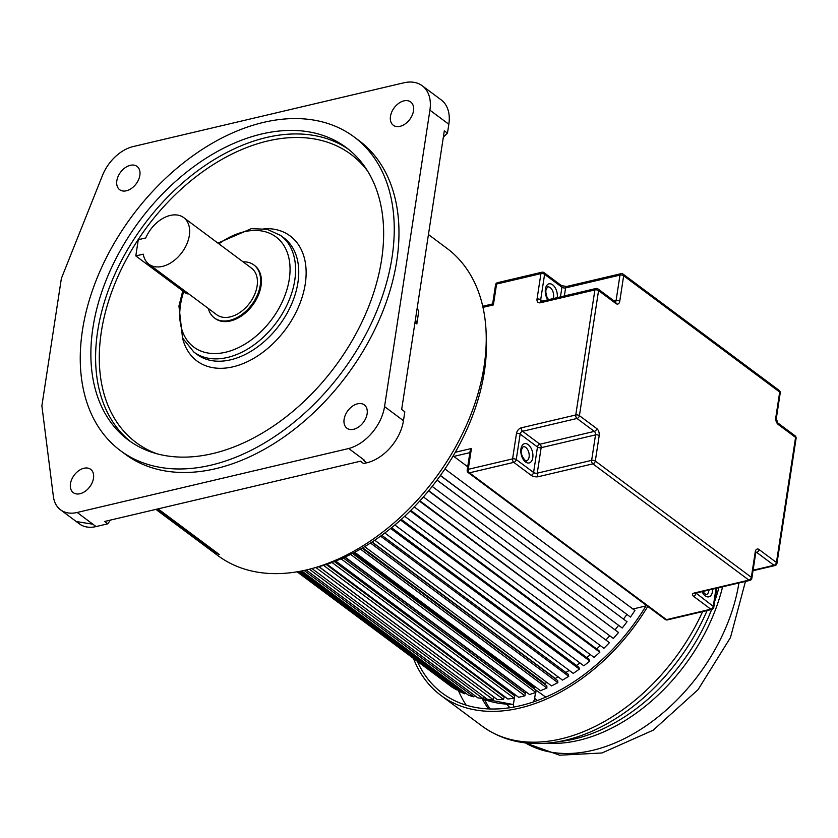 <?xml version="1.0" encoding="UTF-8"?>
<svg xmlns="http://www.w3.org/2000/svg" width="838" height="838" viewBox="0 0 838 838"><rect width="100%" height="100%" fill="white"/><g stroke="black" fill="none" stroke-linecap="round" stroke-linejoin="round"><path stroke-width="1.26" d="M443.344 137.149L447.471 133.137L448.833 124.254A39.648 26.502 -53.3 0 0 441.144 99.848L422.226 85.759A39.648 26.502 126.7 0 1 429.915 110.155L384.548 406.598A39.648 26.502 126.7 0 1 348.692 448.519L77.169 512.468A35.929 24.019 126.7 0 1 60.514 509.797A35.929 24.019 126.7 0 1 53.37 496.463L41.9 405.969A1.32 0.88 126.7 0 1 41.91 405.644L61.373 278.446L102.498 175.393A35.929 24.019 126.7 0 1 133.158 146.566L403.853 82.805A39.648 26.502 126.7 0 1 422.226 85.759M415.407 319.728A204.744 94.767 -171.3 0 0 416.119 321.153L416.842 323.96L418.759 311.212A204.744 94.767 8.7 0 1 417.177 308.154M155.889 509.389L217.932 555.625A191.619 128.088 -53.3 0 0 375.194 537.671A191.619 128.088 -53.3 0 0 484.081 366.258A191.619 128.088 -53.3 0 0 446.926 248.331L428.438 234.546M157.471 509.012L215.198 552.033A52.857 35.332 -53.3 0 0 219.263 554.473A191.619 128.088 126.7 0 1 205.121 546.072L155.899 509.389M348.692 448.519L364.457 460.261L363.629 460.46L366.793 462.806L363.64 463.55L360.487 461.204L104.645 521.456L107.798 523.802L110.386 520.105M107.798 523.802L96.045 526.578A35.929 24.019 -53.3 0 1 79.432 523.897L75.881 521.246M77.169 512.468L96.045 526.578M70.476 483.704A14.539 9.721 -53.3 0 0 73.294 492.65A14.539 9.721 -53.3 0 0 85.225 491.288A14.539 9.721 -53.3 0 0 93.489 478.278A14.539 9.721 -53.3 0 0 90.672 469.332A14.539 9.721 -53.3 0 0 78.741 470.694A14.539 9.721 -53.3 0 0 70.476 483.704M116.838 180.757A14.539 9.721 -53.3 0 0 119.656 189.702A14.539 9.721 -53.3 0 0 131.587 188.341A14.539 9.721 -53.3 0 0 139.852 175.341A14.539 9.721 -53.3 0 0 137.034 166.395A14.539 9.721 -53.3 0 0 125.103 167.757A14.539 9.721 -53.3 0 0 116.838 180.757M390.477 116.314A14.539 9.721 -53.3 0 0 393.294 125.26A14.539 9.721 -53.3 0 0 405.225 123.898A14.539 9.721 -53.3 0 0 413.49 110.899A14.539 9.721 -53.3 0 0 410.672 101.953A14.539 9.721 -53.3 0 0 398.741 103.315A14.539 9.721 -53.3 0 0 390.477 116.314M344.114 419.251A14.539 9.721 -53.3 0 0 346.932 428.197A14.539 9.721 -53.3 0 0 358.863 426.835A14.539 9.721 -53.3 0 0 367.128 413.836A14.539 9.721 -53.3 0 0 364.31 404.89A14.539 9.721 -53.3 0 0 352.379 406.252A14.539 9.721 -53.3 0 0 344.114 419.251M120.389 450.603L125.113 454.123A195.579 130.738 -53.3 0 0 285.622 435.802A195.579 130.738 -53.3 0 0 396.772 260.838A195.579 130.738 -53.3 0 0 358.853 140.47L354.118 136.95A195.579 130.738 126.7 0 1 392.048 257.318A195.579 130.738 126.7 0 1 280.898 432.282A195.579 130.738 126.7 0 1 120.389 450.603A195.579 130.738 126.7 0 1 82.459 330.235A195.579 130.738 126.7 0 1 193.609 155.271A195.579 130.738 126.7 0 1 354.118 136.95M366.793 462.817A39.648 26.502 -53.3 0 0 403.466 420.686L404.827 411.804L401.674 409.457L444.318 130.78L447.471 133.137M360.434 461.214L363.64 463.55M92.924 327.773A182.37 121.908 -53.3 0 0 128.287 440.002A182.37 121.908 -53.3 0 0 277.944 422.918A182.37 121.908 -53.3 0 0 381.583 259.78A182.37 121.908 -53.3 0 0 346.22 147.54A182.37 121.908 -53.3 0 0 196.563 164.625A182.37 121.908 -53.3 0 0 92.924 327.773M214.36 317.916L215.146 318.503A33.038 22.081 -53.3 0 0 242.266 315.413A33.038 22.081 -53.3 0 0 261.037 285.852A33.038 22.081 -53.3 0 0 254.626 265.52L253.841 264.934A33.038 22.081 126.7 0 1 260.251 285.266A33.038 22.081 126.7 0 1 241.47 314.826A33.038 22.081 126.7 0 1 214.36 317.916A33.038 22.081 126.7 0 1 208.316 308.468M243.062 261.844A33.038 22.081 126.7 0 1 253.841 264.934M148.954 264.232L216.728 314.732A29.068 19.431 -53.3 0 0 240.59 312.008A29.068 19.431 -53.3 0 0 257.109 286.009A29.068 19.431 -53.3 0 0 251.473 268.108L183.7 217.608A29.068 19.431 126.7 0 1 181.909 252.531A29.068 19.431 126.7 0 1 148.954 264.232A29.068 19.431 126.7 0 1 143.277 254.165L135.798 255.925L138.28 239.71L145.749 237.95A29.068 19.431 126.7 0 1 183.7 217.608M135.798 255.925L185.449 292.923A9.249 5.384 76.7 0 0 188.697 293.845M205.121 546.072A23.129 15.461 126.7 0 1 208.023 546.69M313.758 568.049A185.009 123.678 -53.3 0 0 484.374 371.601A185.009 123.678 -53.3 0 0 486.229 336.593M440.338 475.575L630.469 617.061L634.942 610.525L444.936 468.934M623.535 619.041A150.651 100.707 -53.3 0 0 626.814 614.537A150.651 100.707 126.7 0 1 623.535 619.041M437.048 480.069L627.054 621.754L622.215 628.018L432.178 486.417M615.155 629.6A150.651 100.707 -53.3 0 0 618.643 625.358A150.651 100.707 126.7 0 1 615.155 629.6M423.42 496.924L613.353 638.451L618.538 632.501L428.731 490.68M606.188 639.604A150.651 100.707 -53.3 0 0 609.75 635.77A150.651 100.707 126.7 0 1 606.188 639.604M414.234 506.906L603.947 648.287L609.446 642.683L419.943 500.82M596.698 648.958A150.651 100.707 -53.3 0 0 600.291 645.553A150.651 100.707 126.7 0 1 596.698 648.958M404.681 516.281L594.09 657.432L599.84 652.236L598.929 650.613L410.777 510.405M586.768 657.6A150.651 100.707 -53.3 0 0 590.329 654.625A150.651 100.707 126.7 0 1 586.768 657.6M394.855 524.997L583.835 665.822L589.805 661.067L589.062 659.307L401.297 519.382M576.46 665.466A150.651 100.707 -53.3 0 0 579.948 662.921A150.651 100.707 126.7 0 1 576.46 665.466M384.841 532.989L573.265 673.406L579.404 669.122L578.838 667.237L391.587 527.699M565.86 672.474A150.651 100.707 -53.3 0 0 569.212 670.379A150.651 100.707 126.7 0 1 565.86 672.474M374.743 540.217L562.476 680.11L568.73 676.339L568.353 674.339L381.751 535.283M555.28 678.78L555.248 678.466A150.651 100.707 -53.3 0 0 558.181 676.915A150.651 100.707 126.7 0 1 555.248 678.466L372.093 541.987M364.666 546.648L551.53 685.893L557.867 682.666L557.668 680.561L371.883 542.123M544.731 684.258L544.721 683.452A150.651 100.707 -53.3 0 0 546.942 682.478A150.651 100.707 126.7 0 1 544.721 683.452L362.707 547.811M354.736 552.263L540.51 690.711L546.879 688.05L546.868 685.851L362.1 548.167M534.078 688.721L534.173 687.474A150.651 100.707 -53.3 0 0 535.545 687.003A150.651 100.707 126.7 0 1 534.173 687.474L353.563 552.881M345.057 557.061L529.522 694.524L535.859 692.439L536.037 690.177L352.515 553.426M523.446 692.157L523.698 690.522A150.651 100.707 -53.3 0 0 524.043 690.439A150.651 100.707 126.7 0 1 523.698 690.522L344.764 557.186M335.766 561.041L518.628 697.3L524.902 695.823L525.258 693.508L343.245 557.878M512.919 694.545L513.202 693.256M327.03 564.225L507.922 699.028L514.082 698.159L514.616 695.812L334.446 561.554M502.57 695.865L502.779 695.194M319.006 566.687L497.479 699.688L503.47 699.437L504.183 697.069L326.265 564.487M311.956 568.552L487.381 699.269L493.163 699.636L494.053 697.279L318.859 566.729M306.216 569.997L477.702 697.782L483.233 698.766L484.102 696.828M301.743 570.961L468.526 695.247L473.763 696.839L474.507 695.404M298.705 571.537L459.905 691.664L464.818 693.854L465.383 692.9M297.228 571.788L451.923 687.066L456.459 689.842L456.804 689.339M448.822 684.751L297.092 571.809M632.9 609.006L645.993 605.916M609.446 642.683L419.587 501.208M618.538 632.501L428.543 490.911M627.054 621.754L437.007 480.132M630.469 617.061L440.432 475.45M469.867 452.635L453.819 456.417L467.709 466.766L453.159 455.924M456.459 689.842L297.888 571.684M464.818 693.854L300.276 571.244M473.763 696.839L304.163 570.458M483.233 698.766L309.39 569.222M493.163 699.636L315.874 567.525M503.47 699.437L323.541 565.357M514.082 698.159L332.005 562.476M524.902 695.823L341.076 558.841M535.859 692.439L350.609 554.389M546.879 688.05L360.455 549.12M557.867 682.666L370.48 543.034M568.73 676.339L380.578 536.131M579.404 669.122L390.644 528.464M589.805 661.067L400.554 520.042M599.84 652.236L410.232 510.939M545.789 697.132L535.901 690.083M533.335 701.951A7.93 5.3 126.7 0 0 534.623 698.41L535.524 692.555M514.071 707.021A7.93 5.3 126.7 0 1 513.579 703.365L514.899 694.744A150.651 100.707 -53.3 0 0 515.15 694.712M524.536 692.974A150.651 100.707 -53.3 0 0 525.342 692.785A150.651 100.707 -53.3 0 0 526.735 692.45M490.083 708.969A155.858 104.184 126.7 0 1 484.594 699.657M482.164 698.714A155.858 104.184 -53.3 0 0 488.575 708.917M466.19 705.177A167.83 112.187 126.7 0 1 458.407 690.543M417.355 661.433A167.83 112.187 -53.3 0 0 442.422 693.246A167.83 112.187 -53.3 0 0 520.209 705.722A167.83 112.187 -53.3 0 0 646.339 605.35M647.774 606.419A170.47 113.958 126.7 0 1 519.853 708.037A170.47 113.958 126.7 0 1 440.84 695.362A170.47 113.958 126.7 0 1 413.501 658.553M695.99 593.074L713.264 606.387A2.64 1.77 126.7 0 1 710.823 609.195A2.64 1.54 -103.3 0 0 711.776 609.446L667.436 619.9A2.64 1.54 -103.3 0 1 666.472 619.638A2.64 1.77 126.7 0 1 665.246 619.439L468.233 472.622A2.64 1.77 -53.3 0 0 469.458 472.821L666.472 619.638L710.823 609.195L693.487 596.268A5.29 2.451 -171.3 0 1 694.513 592.937L748.9 580.126L592.864 463.854L538.478 476.665A5.29 2.451 -171.3 0 1 531.135 475.293L513.799 462.377L469.458 472.821A2.64 1.54 76.7 0 1 468.233 469.332A2.64 1.226 -171.3 0 0 467.195 470.108L470.118 451.012L471.427 448.487L468.233 469.332L512.584 458.889L516.48 433.414A2.64 1.226 8.7 0 1 520.147 434.094L516.25 459.57L533.586 472.485L537.483 447.01L520.147 434.094A2.64 1.77 126.7 0 1 522.587 431.287L539.934 444.203L594.32 431.392L576.973 418.476L522.587 431.287A2.64 1.54 76.7 0 1 521.372 427.799A5.29 3.53 -53.3 0 0 516.48 433.414M453.819 456.417L453.368 455.568M560.454 296.872L561.931 287.225L544.595 274.298L540.699 299.774A2.64 1.226 -171.3 0 0 537.032 299.093L540.929 273.617L496.578 284.061A2.64 1.54 76.7 0 1 497.552 282.668A2.64 2.64 0 0 0 495.551 284.836L492.629 303.932L482.73 306.247M493.236 304.257L493.393 304.906L482.981 307.357M414.967 322.567L416.842 323.96M219.263 554.473L158.068 508.876M92.924 524.221L76.279 521.55L60.514 509.797M384.548 406.598L403.466 420.686M448.833 124.254L429.915 110.155M415.281 320.535L416.119 321.153M130.686 441.72A182.37 121.908 126.7 0 1 97.648 331.293A182.37 121.908 126.7 0 1 199.591 169.37A182.37 121.908 126.7 0 1 348.556 149.353M156.853 453.756A179.72 120.138 126.7 0 1 101.314 331.974A179.72 120.138 126.7 0 1 217.126 162.205A179.72 120.138 126.7 0 1 367.568 170.994M182.516 337.934A77.965 52.124 -53.3 0 0 245.283 362.665A77.965 52.124 -53.3 0 0 305.262 283.935A77.965 52.124 -53.3 0 0 263.918 228.701M196.982 354.401A72.686 48.583 -53.3 0 0 256.627 347.592A72.686 48.583 -53.3 0 0 297.93 282.574A72.686 48.583 -53.3 0 0 283.841 237.845L280.688 235.499A72.686 48.583 126.7 0 1 294.777 280.227A72.686 48.583 126.7 0 1 253.474 345.246A72.686 48.583 126.7 0 1 193.829 352.054L196.982 354.401M218.886 243.827A68.716 45.933 126.7 0 1 289.278 279.201A68.716 45.933 126.7 0 1 225.673 352.222A68.716 45.933 126.7 0 1 180.505 304.823A68.716 45.933 126.7 0 1 183.732 291.645M185.449 292.923L186.968 292.567M534.623 698.41L537.42 700.495M481.819 698.515A150.651 100.707 -53.3 0 0 513.495 704.297M506.781 704.349A139.548 93.28 -53.3 0 0 510.007 707.701M440.84 695.362L482.185 726.169A170.47 113.958 -53.3 0 0 561.198 738.854A170.47 113.958 -53.3 0 0 702.611 611.614M707.094 610.556A168.511 112.648 126.7 0 1 565.587 740.205A168.511 112.648 126.7 0 1 554.358 742.342C526.62 746.239 502.559 740.844 482.185 726.169M554.358 742.342L563.765 740.991A160.467 107.264 -53.3 0 0 574.459 738.959A160.467 107.264 -53.3 0 0 711.682 609.477M714.688 601.38A160.467 107.264 -53.3 0 0 718.91 587.679M525.342 742.877A158.497 105.955 -53.3 0 0 592.382 750.408A158.497 105.955 -53.3 0 0 738.927 582.965M722.586 586.81A158.497 105.955 126.7 0 1 578.859 740.321A158.497 105.955 126.7 0 1 546.617 743.201M526.442 460.858A7.27 4.232 76.7 0 0 529.103 457.014A7.27 4.232 76.7 0 0 527.647 449.639A7.27 4.232 76.7 0 0 523.111 446.706L521.477 449.776C519.633 455.306 527.05 463.152 526.442 460.858M532.779 457.695A9.909 5.772 -103.3 0 1 525.531 461.979A9.909 5.772 -103.3 0 1 520.953 448.885A9.909 5.772 -103.3 0 1 528.191 444.611A9.909 5.772 -103.3 0 1 532.779 457.695M702.558 591.523L706.12 594.76A7.27 4.232 76.7 0 0 708.791 590.905A7.27 4.232 76.7 0 0 708.885 590.036M712.604 589.166A9.909 5.772 -103.3 0 1 712.457 591.597A9.909 5.772 -103.3 0 1 708.058 596.928A9.909 5.772 -103.3 0 1 702.014 591.659M553.227 298.569A7.27 4.232 76.7 0 0 553.562 297.218A7.27 4.232 76.7 0 0 552.095 289.843A7.27 4.232 76.7 0 0 547.56 286.921L545.926 289.99L545.831 292.294L546.921 296.977L548.555 299.679M547.832 299.847A9.909 5.772 -103.3 0 1 545.402 289.089A9.909 5.772 -103.3 0 1 552.546 284.742A9.909 5.772 -103.3 0 1 557.27 297.626M455.275 452.29L471.427 448.487M521.372 427.799L575.758 414.988L594.896 289.927L540.51 302.738A2.64 1.54 -103.3 0 1 541.474 301.345L595.86 288.534A2.64 1.54 76.7 0 0 594.896 289.927A2.64 1.226 8.7 0 1 598.562 290.608L579.425 415.669L596.761 428.585A5.29 3.08 76.7 0 1 599.201 435.571L595.305 461.047L751.351 577.319L755.248 551.844A5.29 3.08 76.7 0 1 759.102 549.56L776.438 562.487L795.576 437.426L778.24 424.51A2.64 1.77 -53.3 0 0 777.727 422.886L776.323 418.424L780.22 392.949A2.64 2.64 0 0 0 779.183 390.424A2.64 1.77 -53.3 0 1 779.696 392.058L623.661 275.775L619.753 301.251A2.64 1.226 -171.3 0 0 616.087 300.57L619.984 275.094L565.598 287.905L564.372 295.95M537.032 299.093A5.29 3.53 -53.3 0 0 540.51 302.738M495.551 284.836A2.64 1.226 8.7 0 1 496.578 284.061L493.393 304.906M780.22 392.949A2.64 1.226 8.7 0 0 779.696 392.058L775.799 417.523A5.29 3.08 76.7 0 0 778.24 424.51M615.123 301.963L615.385 301.9A2.64 1.77 126.7 0 1 615.899 303.534A5.29 3.08 76.7 0 0 619.753 301.251M615.899 303.534L598.562 290.608A2.64 1.77 126.7 0 0 598.049 288.984A2.64 2.64 0 0 0 595.86 288.534M614.191 301.01L616.087 300.57A2.64 1.54 76.7 0 1 615.343 301.879M541.17 301.376A2.64 1.77 -53.3 0 1 540.699 299.774L542.479 301.104M753.09 570.217L773.998 565.294L756.662 552.368L755.792 552.577M711.776 609.446A2.64 2.64 0 0 0 713.787 607.278A2.64 1.226 -171.3 0 0 713.264 606.387L716.029 588.36M591.638 460.355L595.535 434.891L541.149 447.691L537.252 473.166L591.638 460.355A2.64 1.54 76.7 0 0 592.864 463.854A2.64 1.77 -53.3 0 0 595.305 461.047A2.64 1.226 8.7 0 0 591.638 460.355M755.939 552.095A2.64 1.54 -103.3 0 1 756.662 552.368A2.64 1.77 126.7 0 0 759.102 549.56M693.487 596.268A2.64 1.77 -53.3 0 0 695.928 593.461A2.64 1.226 8.7 0 1 695.603 593.168M751.864 578.21A2.64 1.226 -171.3 0 0 751.351 577.319A2.64 1.77 -53.3 0 1 748.9 580.126A2.64 1.54 76.7 0 0 749.863 580.388A2.64 2.64 0 0 0 751.864 578.21L755.761 552.734A2.64 1.226 -171.3 0 0 755.248 551.844M694.513 592.937A2.64 1.54 76.7 0 0 695.477 593.199L695.404 592.571M773.998 565.294A2.64 1.54 76.7 0 0 774.961 565.545A2.64 2.64 0 0 0 776.962 563.377A2.64 1.226 8.7 0 0 776.438 562.487A2.64 1.77 126.7 0 1 773.998 565.294M531.135 475.293A2.64 1.77 -53.3 0 0 533.586 472.485A2.64 1.226 -171.3 0 0 537.252 473.166A2.64 1.54 76.7 0 0 538.478 476.665M796.1 438.316A2.64 2.64 0 0 0 795.063 435.802A2.64 1.77 -53.3 0 1 795.576 437.426A2.64 1.226 8.7 0 1 796.1 438.316L776.962 563.377M537.483 447.01A2.64 1.226 -171.3 0 0 541.149 447.691A2.64 1.54 -103.3 0 0 539.934 444.203A2.64 1.77 126.7 0 0 537.483 447.01M513.799 462.377A2.64 1.77 -53.3 0 0 516.25 459.57A2.64 1.226 8.7 0 0 512.584 458.889A2.64 1.54 76.7 0 0 513.799 462.377M596.761 428.585A2.64 1.77 -53.3 0 1 594.32 431.392A2.64 1.54 -103.3 0 1 595.535 434.891A2.64 1.226 8.7 0 1 599.201 435.571M775.799 417.523A2.64 1.226 8.7 0 1 776.323 418.424M541.903 272.224A2.64 1.54 76.7 0 0 540.929 273.617A2.64 1.226 -171.3 0 1 544.595 274.298A2.64 1.77 126.7 0 0 544.082 272.675A2.64 2.64 0 0 0 541.903 272.224L497.552 282.668M576.973 418.476A2.64 1.77 -53.3 0 0 579.425 415.669A2.64 1.226 8.7 0 0 575.758 414.988A2.64 1.54 76.7 0 0 576.973 418.476M544.082 272.675L561.418 285.59A2.64 1.77 126.7 0 1 561.931 287.225A2.64 1.226 8.7 0 0 565.598 287.905A2.64 1.54 -103.3 0 1 566.572 286.502L620.958 273.691A2.64 1.54 76.7 0 0 619.984 275.094A2.64 1.226 -171.3 0 1 623.661 275.775A2.64 1.77 -53.3 0 0 623.147 274.152L779.183 390.424M193.829 352.054L182.537 337.965L178.944 305.985L182.757 290.912M217.932 243.114L251.295 228.659L267.165 229.308L280.688 235.499M513.495 704.58L481.62 698.483M745.453 581.425L730.474 637.54L698.085 689.622L653.211 730.17L601.988 752.974L559.595 755.195L525.175 742.856M713.787 607.278L716.71 588.192M755.761 552.734L755.698 552.116M753.016 570.72L774.961 565.545M749.863 580.388L695.477 593.199M665.246 619.439A2.64 2.64 0 0 0 667.436 619.9M467.195 470.108A2.64 2.64 0 0 0 468.233 472.622M795.063 435.802L777.727 422.886M561.418 285.59L566.572 286.502M623.147 274.152A2.64 2.64 0 0 0 620.958 273.691M615.385 301.9L598.049 288.984"/></g></svg>
